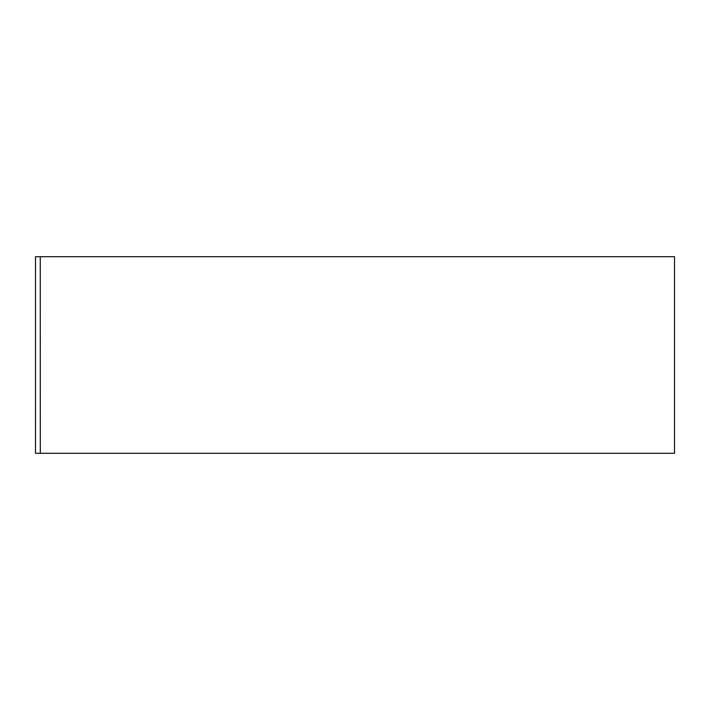 <?xml version="1.0" encoding="UTF-8"?>
<svg xmlns="http://www.w3.org/2000/svg" width="710" height="710" viewBox="0 0 710 710"><rect width="100%" height="100%" fill="white"/><g stroke="black" fill="none" stroke-linecap="round" stroke-linejoin="round"><path stroke-width="1.06" d="M40.292 453.308L40.257 256.692L40.292 453.308L674.5 453.308L674.5 256.692L40.292 256.692M40.257 453.308L35.5 453.308L35.5 256.692L40.257 256.692"/></g></svg>
